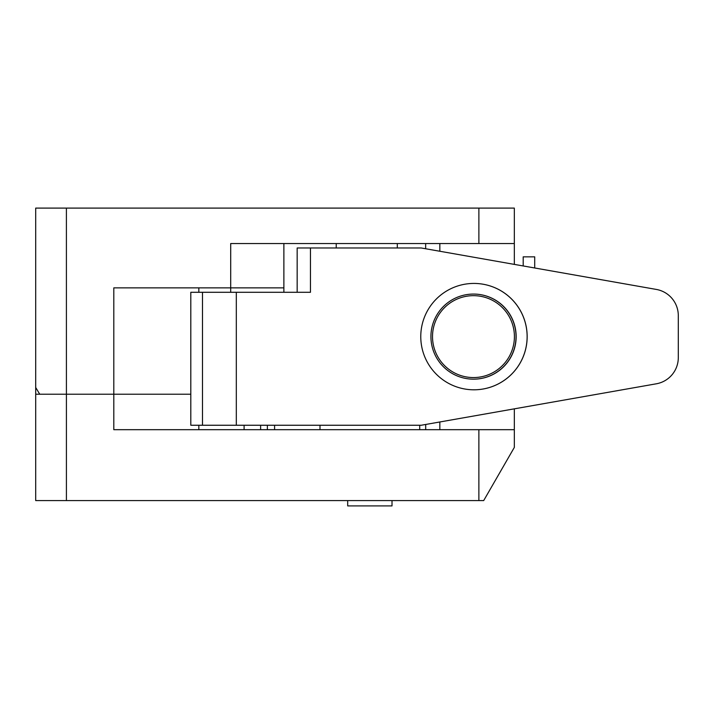 <?xml version="1.0" encoding="UTF-8"?>
<svg xmlns="http://www.w3.org/2000/svg" width="714" height="714" viewBox="0 0 714 714"><rect width="100%" height="100%" fill="white"/><g stroke="black" fill="none" stroke-linecap="round" stroke-linejoin="round"><path stroke-width="1.07" d="M473.953 389.799L473.989 389.799A53.184 53.184 -90 0 0 527.164 336.615A53.184 53.184 -90 0 0 473.989 283.431L473.953 283.431A53.184 53.184 -90 0 0 420.769 336.615A53.184 53.184 -90 0 0 473.953 389.799A53.184 53.184 -90 0 0 527.128 336.615A53.184 53.184 -90 0 0 473.953 283.431M515.883 339.962L515.999 339.926A42.545 42.545 90 0 1 515.642 342.997L515.544 342.934M515.642 342.997L515.535 342.997A42.545 42.545 -90 0 0 515.892 339.926L515.999 339.926M515.231 344.764L515.347 344.746A42.545 42.545 90 0 1 514.642 347.745L514.553 347.682M514.642 347.745L514.535 347.745A42.545 42.545 -90 0 0 515.231 344.746L515.347 344.746M513.107 352.359L513 352.359A42.545 42.545 -90 0 0 514.035 349.449L514.142 349.449A42.545 42.545 90 0 1 513.107 352.359L513.027 352.279M514.142 349.449L514.035 349.449A42.545 42.545 90 0 0 514.535 347.745M511.054 356.759L510.947 356.759A42.545 42.545 -90 0 0 512.313 353.992L512.42 353.992A42.545 42.545 90 0 1 511.054 356.759L510.992 356.679M508.52 360.9L508.413 360.9A42.545 42.545 -90 0 0 510.073 358.303L510.18 358.303A42.545 42.545 90 0 1 508.52 360.9L508.466 360.82M505.521 364.72L505.414 364.72A42.545 42.545 -90 0 0 507.359 362.337L507.476 362.337A42.545 42.545 90 0 1 505.521 364.72L505.476 364.649M502.112 368.183L502.004 368.183A42.545 42.545 -90 0 0 504.209 366.032L504.316 366.032A42.545 42.545 90 0 1 502.112 368.183L502.076 368.112M498.327 371.226L498.22 371.226A42.545 42.545 -90 0 0 500.657 369.343L500.764 369.343A42.545 42.545 90 0 1 498.327 371.226L498.31 371.164M494.222 373.824L494.106 373.824A42.545 42.545 -90 0 0 496.748 372.226L496.855 372.226A42.545 42.545 90 0 1 494.222 373.824L494.213 373.761M489.84 375.93L489.733 375.93A42.545 42.545 -90 0 0 492.535 374.654L492.642 374.654A42.545 42.545 90 0 1 489.84 375.93L489.84 375.885M485.252 377.527L485.145 377.527A42.545 42.545 -90 0 0 488.081 376.573L488.189 376.573A42.545 42.545 90 0 1 485.252 377.527L485.261 377.492M480.513 378.59L480.406 378.59A42.545 42.545 -90 0 0 483.432 377.983L483.539 377.983A42.545 42.545 90 0 1 480.513 378.59L480.522 378.572M478.755 378.848A42.545 42.545 90 0 1 475.685 379.107L475.578 379.107A42.545 42.545 -90 0 0 478.648 378.848L478.755 378.848M470.722 379.072A42.545 42.545 -90 0 0 473.801 379.161L473.909 379.161A42.545 42.545 -90 0 0 504.227 307.082A42.545 42.545 -90 0 0 473.605 294.07L473.578 294.07A42.545 42.545 90 0 1 473.909 294.07L473.801 294.07A42.545 42.545 -90 0 0 470.722 294.159A42.545 42.545 90 0 0 468.946 294.311A42.545 42.545 -90 0 0 465.894 294.748A42.545 42.545 90 0 0 464.154 295.105A42.545 42.545 -90 0 0 461.173 295.891A42.545 42.545 90 0 0 459.486 296.435A42.545 42.545 -90 0 0 456.612 297.551A42.545 42.545 90 0 0 454.996 298.291A42.545 42.545 -90 0 0 452.274 299.728A42.545 42.545 90 0 0 450.748 300.648A42.545 42.545 -90 0 0 448.205 302.388A42.545 42.545 90 0 0 446.794 303.477A42.545 42.545 -90 0 0 444.465 305.494A42.545 42.545 90 0 0 443.189 306.734A42.545 42.545 -90 0 0 441.109 309.001A42.545 42.545 90 0 0 439.985 310.376A42.545 42.545 -90 0 0 438.173 312.875A42.545 42.545 90 0 0 437.209 314.365A42.545 42.545 -90 0 0 435.692 317.052A42.545 42.545 90 0 0 434.915 318.649A42.545 42.545 -90 0 0 433.71 321.487A42.545 42.545 90 0 0 433.112 323.156A42.545 42.545 -90 0 0 432.247 326.119A42.545 42.545 90 0 0 431.845 327.851A42.545 42.545 -90 0 0 431.318 330.885A42.545 42.545 90 0 0 431.113 332.653A42.545 42.545 -90 0 0 430.935 335.723A42.545 42.545 90 0 0 430.935 337.508A42.545 42.545 -90 0 0 431.113 340.578A42.545 42.545 90 0 0 431.318 342.345A42.545 42.545 -90 0 0 431.845 345.38A42.545 42.545 90 0 0 432.247 347.111A42.545 42.545 -90 0 0 433.112 350.074A42.545 42.545 90 0 0 433.71 351.743A42.545 42.545 -90 0 0 434.915 354.581A42.545 42.545 90 0 0 435.692 356.179A42.545 42.545 -90 0 0 437.209 358.865A42.545 42.545 90 0 0 438.173 360.356A42.545 42.545 -90 0 0 439.985 362.855A42.545 42.545 90 0 0 441.109 364.229A42.545 42.545 -90 0 0 443.189 366.496A42.545 42.545 90 0 0 444.465 367.737A42.545 42.545 -90 0 0 446.794 369.754A42.545 42.545 90 0 0 448.205 370.843A42.545 42.545 -90 0 0 450.748 372.583A42.545 42.545 90 0 0 452.274 373.502A42.545 42.545 -90 0 0 454.996 374.939A42.545 42.545 90 0 0 456.612 375.68A42.545 42.545 -90 0 0 459.486 376.796A42.545 42.545 90 0 0 461.173 377.34A42.545 42.545 -90 0 0 464.154 378.125A42.545 42.545 90 0 0 465.894 378.482A42.545 42.545 -90 0 0 468.946 378.92A42.545 42.545 90 0 0 470.722 379.072M475.685 294.123A42.545 42.545 90 0 1 478.755 294.382L478.648 294.382A42.545 42.545 -90 0 0 475.578 294.123L475.685 294.123M480.513 294.641A42.545 42.545 90 0 1 483.539 295.248L483.432 295.248A42.545 42.545 -90 0 0 480.406 294.641L480.513 294.641M485.252 295.703A42.545 42.545 90 0 1 488.189 296.658L488.081 296.658A42.545 42.545 -90 0 0 485.145 295.703L485.261 295.739M489.84 297.301A42.545 42.545 90 0 1 492.642 298.577L492.535 298.577A42.545 42.545 -90 0 0 489.733 297.301L489.84 297.345M494.222 299.407A42.545 42.545 90 0 1 496.855 301.005L496.748 301.005A42.545 42.545 -90 0 0 494.106 299.407L494.213 299.469M498.327 302.004A42.545 42.545 90 0 1 500.764 303.887L500.657 303.887A42.545 42.545 -90 0 0 498.22 302.004L498.31 302.067M502.112 305.048A42.545 42.545 90 0 1 504.316 307.198L504.209 307.198A42.545 42.545 -90 0 0 502.004 305.048L502.076 305.119M505.521 308.51A42.545 42.545 90 0 1 507.476 310.893L507.359 310.893A42.545 42.545 -90 0 0 505.414 308.51L505.476 308.582M508.52 312.33A42.545 42.545 90 0 1 510.18 314.928L510.073 314.928A42.545 42.545 -90 0 0 508.413 312.33L508.466 312.411M511.054 316.472A42.545 42.545 90 0 1 512.42 319.238L512.313 319.238A42.545 42.545 -90 0 0 510.947 316.472L510.992 316.552M513.027 320.952L513.107 320.872A42.545 42.545 90 0 1 514.142 323.781L514.035 323.772M514.142 323.781L514.035 323.781A42.545 42.545 -90 0 0 513 320.872L513.107 320.872M514.642 325.486A42.545 42.545 90 0 1 515.347 328.485L515.231 328.467A42.545 42.545 -90 0 0 514.535 325.486L514.553 325.548M515.347 328.485L515.231 328.485A42.545 42.545 90 0 1 515.535 330.234A42.545 42.545 -90 0 1 515.892 333.304A42.545 42.545 90 0 1 515.892 339.926M515.544 330.296L515.642 330.234A42.545 42.545 90 0 1 515.999 333.304L515.883 333.268M515.99 335.116L516.097 335.071A42.545 42.545 90 0 1 516.097 338.159L515.99 338.115M473.462 377.563A40.948 40.948 -90 0 0 514.41 336.776A40.948 40.948 -90 0 0 473.775 295.667A40.948 40.948 -90 0 0 432.514 336.455A40.948 40.948 -90 0 0 473.462 377.563M515.535 342.997A42.545 42.545 90 0 1 515.231 344.746M513 352.359A42.545 42.545 90 0 1 512.313 353.992M510.947 356.759A42.545 42.545 90 0 1 510.073 358.303M508.413 360.9A42.545 42.545 90 0 1 507.359 362.337M505.414 364.72A42.545 42.545 90 0 1 504.209 366.032M502.004 368.183A42.545 42.545 90 0 1 500.657 369.343M498.22 371.226A42.545 42.545 90 0 1 496.748 372.226M494.106 373.824A42.545 42.545 90 0 1 492.535 374.654M489.733 375.93A42.545 42.545 90 0 1 488.081 376.573M485.145 377.527A42.545 42.545 90 0 1 483.432 377.983M480.406 378.59A42.545 42.545 90 0 1 478.648 378.848M475.578 379.107A42.545 42.545 90 0 1 473.801 379.161M473.801 294.07A42.545 42.545 90 0 1 475.578 294.123M478.648 294.382A42.545 42.545 90 0 1 480.406 294.641M483.432 295.248A42.545 42.545 90 0 1 485.145 295.703M488.081 296.658A42.545 42.545 90 0 1 489.733 297.301M492.535 298.577A42.545 42.545 90 0 1 494.106 299.407M496.748 301.005A42.545 42.545 90 0 1 498.22 302.004M500.657 303.887A42.545 42.545 90 0 1 502.004 305.048M504.209 307.198A42.545 42.545 90 0 1 505.414 308.51M507.359 310.893A42.545 42.545 90 0 1 508.413 312.33M510.073 314.928A42.545 42.545 90 0 1 510.947 316.472M512.313 319.238A42.545 42.545 90 0 1 513 320.872M514.035 323.781A42.545 42.545 90 0 1 514.535 325.486M534.715 267.982L534.715 256.844L523.192 256.844L523.192 265.956M392.013 500.585L392.013 505.905L347.691 505.905L347.691 500.585M419.707 425.249L419.707 429.685M283.877 292.294L283.877 287.867L113.803 287.867L113.803 394.226L190.808 394.226L39.734 394.226L35.7 387.479L35.7 208.095L514.33 208.095L514.33 243.545L478.88 243.545L478.88 208.095M283.877 287.867L283.877 243.545M478.88 243.545L230.702 243.545L230.693 292.294M514.33 243.545L514.33 264.394M35.7 302.049L35.7 394.226L66.411 394.226L66.402 208.095M236.316 425.249L421.26 425.249L656.327 383.802A26.588 26.588 0 0 0 678.3 357.616L678.3 315.615A26.588 26.588 0 0 0 656.327 289.429L421.26 247.981L310.456 247.981L310.456 292.294L190.808 292.294L190.808 425.249L236.316 425.249L236.316 292.294M297.167 292.294L297.167 247.981L310.456 247.981M35.7 394.226L35.7 500.585L66.411 500.585L66.411 394.226L113.803 394.226L113.803 429.685L514.33 429.685L514.33 408.836M425.696 429.685L425.696 424.464M66.411 500.585L483.69 500.585L514.33 447.41L514.33 429.685M478.871 500.585L478.871 429.685M397.305 247.981L397.305 243.545M425.66 243.545L425.66 248.758M336.232 247.981L336.232 243.545M439.842 243.545L439.842 251.257M198.84 287.867L198.84 292.294M202.49 425.249L202.49 292.294M439.842 429.685L439.842 421.974M267.375 429.685L267.375 425.249M260.619 425.249L260.619 429.685M244.099 425.249L244.099 429.685M198.84 425.249L198.84 429.685M319.997 425.249L319.997 429.685M274.587 429.685L274.587 425.249"/></g></svg>
